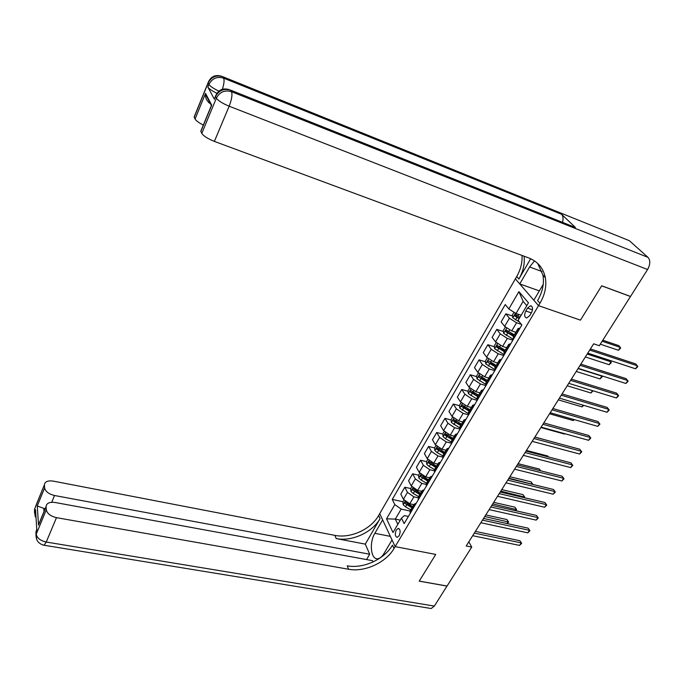 <?xml version="1.0" encoding="UTF-8"?>
<svg xmlns="http://www.w3.org/2000/svg" width="684" height="684" viewBox="0 0 684 684"><rect width="100%" height="100%" fill="white"/><g stroke="black" fill="none" stroke-linecap="round" stroke-linejoin="round"><path stroke-width="1.03" d="M399.105 535.82C400.704 531.776 400.405 529.313 398.199 528.433L396.318 529.997C394.719 534.033 395.027 536.487 397.233 537.367L399.105 535.82M627.1 239.785L629.348 240.691L648.013 257.372C650.51 260.365 650.364 264.417 647.577 269.522L630.52 296.454L601.698 285.784L580.468 320.146L601.655 285.844L630.477 296.514L599.312 345.711L593.652 343.813L466.206 545.977L471.738 547.089L447.071 586.034L419.249 581.109L435.734 554.433L395.147 546.61L538.53 305.654L515.368 278.875L378.645 515.488C370.976 529.305 350.482 538.65 334.895 535.375L53.258 481.117C47.88 480.373 44.93 481.587 44.4 484.768L34.636 509.058L34.799 511.504L35.525 509.717L36.816 529.809L36.072 531.613L36.235 534.195L46.315 509.777L46.084 506.784L38.526 525.115L37.252 505.989L43.776 508.349L44.007 511.495M527.492 308.125L525.799 310.998C524.081 314.914 524.389 317.248 526.731 318L529.724 315.675L531.434 312.793C533.169 308.86 532.862 306.526 530.519 305.765L527.492 308.125L532.494 309.835M447.037 586.085L419.224 581.161L435.734 554.433L395.147 546.61L379.723 513.624L382.655 519.891L374.858 533.306C368.975 542.737 370.873 560.051 377.833 558.717C380.039 558.392 382.091 556.665 383.998 553.536L392.035 539.941L395.147 546.61L394.018 548.508C385.938 562.624 364.675 572.363 348.609 569.25L56.481 517.651L46.238 542.044L434.374 606.084L447.011 586.026M526.808 305.671L523.14 301.345L516.01 313.494L508.819 308.946L505.254 304.568L392.257 499.414L403.004 501.748M508.819 308.946L518.908 291.641L528.467 302.841L518.13 320.377L521.875 324.968L404.133 523.619L401.465 518.173L393.009 532.511L386.537 518.823L394.813 504.621L392.257 499.414M543.224 284.347L533.836 300.225L538.53 305.654L580.468 320.146L538.53 305.654L539.958 303.26C544.951 294.676 546.747 286.151 545.336 277.67C543.395 268.162 537.838 261.57 528.672 257.902L214.383 141.4C207.799 138.749 203.601 136.082 201.806 133.38L216.341 98.18L215.494 96.615L214.767 97.974M471.738 547.089L468.822 541.831M401.465 518.173L404.406 515.599L408.391 516.437M400.302 520.139L395.301 519.105L397.832 524.337M521.165 315.23L516.01 313.494M521.388 324.37L516.548 322.762L509.409 318.231L505.852 313.811L512.513 316.042M515.873 332.262L511.735 330.919L504.63 326.388L501.124 321.925L505.852 313.811M512.872 340.17L507.331 338.392L500.252 333.86L496.789 329.372L503.373 331.501M506.716 347.728L502.586 346.429L495.549 341.897L492.129 337.374L496.789 329.372M503.775 355.518L498.243 353.799L491.232 349.276L487.854 344.71L494.352 346.754M497.678 362.99L493.566 361.725L486.589 357.202L483.255 352.611L487.854 344.71M494.797 370.66L489.282 368.992L482.34 364.478L479.039 359.844L485.46 361.802M488.778 378.03L484.665 376.816L477.757 372.293L474.499 367.633L479.039 359.844M485.948 385.588L480.442 383.981L473.559 379.466L470.344 374.772L476.688 376.645M479.988 392.873L475.893 391.693L469.044 387.178L465.864 382.45L470.344 374.772M477.218 400.32L471.721 398.763L464.906 394.258L461.76 389.495L468.044 391.282M471.327 407.51L467.24 406.373L460.452 401.867L457.348 397.071L461.76 389.495M468.608 414.846L463.128 413.35L456.365 408.844L453.304 404.022L459.511 405.732M462.777 421.942L458.699 420.848L451.97 416.351L448.943 411.494L453.304 404.022M459.947 429.133L454.638 427.731L447.943 423.234L444.951 418.351L451.098 419.993M454.347 436.195L450.277 435.135L443.608 430.638L440.65 425.73L444.951 418.351M451.149 443.172L446.267 441.924L439.632 437.427L436.708 432.493L442.796 434.066M446.028 450.252L441.958 449.234L435.357 444.737L432.468 439.769L436.708 432.493M442.565 457.049L438.008 455.929L431.433 451.44L428.586 446.447L434.605 447.952M437.811 464.12L433.759 463.136L427.209 458.648L424.396 453.629L428.586 446.447M434.169 470.772L429.86 469.746L423.336 465.265L420.557 460.212L426.525 461.657M429.714 477.808L425.67 476.859L419.172 472.379L416.428 467.3L420.557 460.212M425.952 484.332L421.823 483.383L415.35 478.911L412.64 473.807L418.565 475.192L418.822 477.979L421.19 480.134L426.542 483.161M421.712 491.317L417.676 490.402L411.238 485.931L408.562 480.801L412.64 473.807M417.915 497.738L413.88 496.841L407.467 492.377L404.825 487.222L410.733 488.556M413.82 504.647L409.793 503.775L403.415 499.311L400.798 494.13L404.825 487.222M410.067 510.991L401.183 509.093L395.301 519.105L386.537 518.823M518.891 330.021L518.079 328.525L520.071 328.029M429.877 462.469L430.356 462.581M437.974 448.789L438.906 449.02M446.19 434.938L447.721 435.34M454.544 420.916L456.767 421.506M463.051 406.715L465.992 407.527M471.738 392.342L475.414 393.394M480.741 377.842L485.05 379.107M490.137 363.221L494.917 364.683M499.816 348.472L505.031 350.114M509.725 333.57L514.231 335.032M513.992 338.272L513.487 336.28M509.512 345.847L508.734 344.317L510.743 343.761M504.681 353.987L504.219 351.935M500.261 361.443L499.517 359.887L501.552 359.271M495.498 369.471L495.088 367.368M491.146 376.833L490.428 375.234L492.489 374.558M486.452 384.741L486.076 382.587M482.152 391.992L481.468 390.376L483.545 389.641M477.526 399.798L477.193 397.601M473.285 406.954L472.635 405.304L474.73 404.518M468.728 414.649L468.429 412.401M464.547 421.703L463.914 420.027L466.035 419.181M460.041 429.296L459.793 426.996M455.92 436.255L455.322 434.545L457.459 433.656M451.483 443.736L451.269 441.394M447.413 450.602L446.84 448.866L449.003 447.926M443.035 457.989L442.856 455.604M439.025 464.761L438.478 463L440.65 462.008M434.708 472.046L434.169 470.276L434.562 469.617M430.74 478.723L430.219 476.945L432.416 475.902M426.483 485.914L426.371 483.443M422.575 492.506L422.079 490.702L424.294 489.616M418.369 499.602L418.292 497.088M414.513 506.109L414.042 504.27L416.274 503.142M394.813 504.621L401.183 509.093M410.366 513.103L409.904 511.264L410.323 510.555M523.14 301.345L518.908 291.641M589.711 350.063L637.514 365.829L635.573 368.796L587.778 353.132M590.42 348.943L635.752 363.939L637.787 366.607L635.573 368.796M514.026 312.237L512.359 315.093L512.803 317.803L519.549 322.113M600.287 344.18L618.447 350.276L620.32 347.369L618.644 345.574L602.801 340.213M520.011 317.188L515.351 314.358L514.804 316.017L519.122 318.701M519.395 318.231L516.505 316.589L516.206 315.486M618.447 350.276L620.61 348.165L620.32 347.369L602.151 341.239M580.1 365.316L627.844 380.56L625.928 383.476L578.194 368.343M580.836 364.144L626.125 378.637L628.134 381.296L625.928 383.476M570.61 380.355L618.302 395.087L616.412 397.968L568.729 383.339M571.388 379.133L616.617 393.138L618.61 395.788L616.412 397.968M561.256 395.198L608.888 409.417L607.024 412.264L559.401 398.139M562.06 393.924L607.238 407.45L609.213 410.092L607.024 412.264M505.314 327.123L503.236 330.663L503.663 333.382L513.351 339.358M514.753 331.902L515.753 332.458M514.359 334.818L506.16 329.996L505.63 331.637L513.479 336.306M513.769 335.818L507.331 332.185L507.024 331.124M585.359 356.962L609.162 364.7L611.009 361.836L587.205 354.047M609.624 360.288L611.325 362.588L609.162 364.7M496.216 342.65L494.241 346.018L494.652 348.746L504.253 354.705M505.801 347.446L506.613 347.899M505.237 350.225L497.097 345.411L496.584 347.036L504.364 351.696M504.672 351.183L498.285 347.575L497.969 346.54M576.227 371.455L600.005 378.936L601.826 376.106L578.048 368.573M601.501 375.73L602.151 376.833L600.005 378.936M487.247 357.963L485.366 361.169L485.76 363.897L495.276 369.847M496.96 362.768L497.601 363.127M496.242 365.418L488.162 360.613L487.666 362.229L495.387 366.872M495.703 366.333L487.666 362.229M567.216 385.75L590.959 392.992L592.481 390.624M593.062 390.803L590.959 392.992M552.031 409.836L599.603 423.558L597.756 426.363L550.201 412.734M552.869 408.51L597.987 421.566L599.936 424.2L597.756 426.363M478.398 373.062L476.611 376.106L476.996 378.842L486.427 384.776M488.214 377.867L488.709 378.141M487.367 380.407L479.347 375.61L478.868 377.209L486.521 381.834M486.854 381.279L478.868 377.209M558.324 399.858L582.033 406.86L583.119 405.176M583.777 405.373L582.033 406.86M216.888 93.298C212.031 90.895 209.03 88.809 207.876 87.039L214.391 99.283M534.529 260.895L529.604 266.991L519.755 283.946L515.368 278.875L516.711 276.55C520.661 269.616 522.439 262.579 522.029 255.44M530.664 258.723L518.882 279.055C523.192 271.497 524.927 263.879 524.098 256.201M210.535 103.891L210.279 103.754C206.807 101.095 205.209 97.897 205.491 94.17L205.542 93.375L211.689 105.191L200.882 131.405L201.806 133.38M200.882 131.405L201.31 129.969M573.115 226.592L575.449 227.516L561.547 214.272C563.12 215.982 563.445 218.675 562.53 222.377M539.36 290.888L519.755 283.946M203.336 125.052C198.839 122.787 196.094 120.769 195.085 119.016L205.542 93.375M207.876 87.039L208.936 84.44L208.141 82.961L194.222 117.161L195.085 119.016M194.222 117.161L194.598 115.861M539.958 303.26L537.607 300.558C542.574 292 544.353 283.501 542.934 275.045L537.684 263.417M211.689 105.191L210.629 107.371M365.299 544.131L380.09 518.592C372.387 532.443 351.815 541.822 336.186 538.564L365.299 544.131L369.693 554.228L366.564 559.58M373.054 561.957L372.498 560.666L55.148 502.501C49.641 501.799 46.615 503.125 46.076 506.476L46.084 506.784M37.252 505.989L44.631 487.897L44.417 485.05M44.631 487.897C45.477 491.539 48.778 494.07 54.523 495.498L51.719 502.278M369.693 554.228L54.523 495.498M434.374 606.084L431.194 608.521L429.92 608.307M46.315 509.777C47.196 513.607 50.582 516.232 56.481 517.651M45.059 508.956L43.776 508.349M394.018 548.508L392.471 545.182C384.434 559.273 363.247 568.968 347.233 565.839L348.609 569.25M40.843 519.515L38.526 525.115M542.934 424.277L590.429 437.521L588.608 440.291L541.13 427.141M543.797 422.9L588.847 435.503L590.788 438.128L588.608 440.291M533.947 438.521L581.383 451.295L579.587 454.031L532.169 441.342M534.845 437.093L579.835 449.26L581.751 451.868L579.587 454.031M525.09 452.577L572.448 464.889L570.678 467.591L523.337 455.364M526.013 451.107L570.935 462.829L572.833 465.436L570.678 467.591M516.352 466.445L563.633 478.313L561.889 480.972L514.616 469.19M517.301 464.932L562.154 476.235L564.035 478.826L561.889 480.972M562.154 476.235L564.035 478.826M507.725 480.125L554.929 491.557L553.202 494.19L506.006 482.844M508.699 478.569L553.484 489.462L555.348 492.053L553.202 494.19M553.484 489.462L555.348 492.053M469.669 387.956L467.984 390.838L468.343 393.582L477.141 399.2M478.62 395.19L470.66 390.41L470.19 391.992L477.783 396.6M478.125 396.019L470.19 391.992M549.543 413.786L573.226 420.557L573.885 419.523M574.449 419.685L573.226 420.557M461.067 402.645L459.468 405.373L459.81 408.126L468.13 413.504M469.985 409.767L462.085 404.996L461.632 406.57L469.164 411.161M469.515 410.562L461.632 406.57M540.882 427.534L564.522 434.075L564.77 433.682M564.984 433.741L564.522 434.075M452.577 417.137L451.064 419.719L451.397 422.473L459.426 427.714M556.254 442.881L534.879 437.042M461.469 424.157L453.62 419.395L453.184 420.951L460.657 425.525M461.025 424.909L453.184 420.951M444.198 431.442L442.77 433.87L443.087 436.623L445.541 438.76L451.004 441.838M548.406 456.946L547.73 455.997L526.441 450.431M453.073 438.35L445.275 433.596L444.856 435.135L452.269 439.701M452.646 439.068L444.856 435.135M547.73 455.997L548.423 456.955M435.93 445.549L434.588 447.832L434.896 450.594L437.315 452.731L442.745 455.792M540.582 470.797L539.36 469.027L518.104 463.658M444.78 452.355L437.042 447.618L436.631 449.14L443.993 453.689M444.378 453.039L436.631 449.14M539.36 469.027L540.668 470.814M499.209 493.634L546.336 504.638L544.635 507.237L497.516 496.319M500.218 492.035L544.917 502.518L546.764 505.1L544.635 507.237M544.917 502.518L546.764 505.1M427.774 459.468L426.517 461.614L426.807 464.376L429.201 466.522L434.588 469.566M532.212 484.289L531.1 481.895L509.871 476.714M436.597 466.172L428.919 461.444L428.517 462.957L435.819 467.488M436.212 466.821L428.517 462.957M531.1 481.895L532.887 484.4L508.939 478.193M490.804 506.972L537.855 517.557L536.171 520.122L489.137 509.614M491.839 505.331L536.47 515.42L538.299 517.993L536.171 520.122M536.47 515.42L538.299 517.993M419.728 473.2L418.548 475.218M523.679 497.542L524.26 496.644L522.935 494.609L501.748 489.607M428.526 479.809L420.899 475.098L420.515 476.594L427.757 481.109M428.158 480.424L420.515 476.594M522.935 494.609L524.714 497.106L500.791 491.129M524.714 497.106L524.329 497.695M482.502 520.131L529.476 530.314L527.817 532.845L480.861 522.738M483.562 518.446L528.116 528.151L529.929 530.716L527.817 532.845M528.116 528.151L529.929 530.716M411.785 486.76L410.682 488.641L410.939 491.411L413.281 493.574L418.599 496.575M515.257 510.623L516.163 509.212L514.872 507.16L493.72 502.338M420.557 493.267L412.982 488.564L412.606 490.052L419.796 494.549M420.215 493.848L412.606 490.052M514.872 507.16L516.634 509.648L492.736 503.894M516.634 509.648L515.847 510.76M474.32 533.118L521.208 542.899L519.566 545.404L472.687 535.7M475.397 531.4L519.874 540.728L521.67 543.284L519.566 545.404M519.874 540.728L521.67 543.284M403.945 500.141L402.919 501.894L403.167 504.664L405.484 506.827L410.759 509.819M506.947 523.542L508.178 521.635L506.904 519.558L485.794 514.915M412.691 506.553L405.176 501.868L404.808 503.339L411.939 507.819M412.366 507.101L404.808 503.339M506.904 519.558L508.657 522.046L484.785 516.514M508.657 522.046L507.246 523.611M511.735 330.919L516.548 322.762M502.586 346.429L507.331 338.392M493.566 361.725L498.243 353.799M484.665 376.816L489.282 368.992M475.893 391.693L480.442 383.981M467.24 406.373L471.721 398.763M458.699 420.848L463.128 413.35M450.277 435.135L454.638 427.731M441.958 449.234L446.267 441.924M433.759 463.136L438.008 455.929M425.67 476.859L429.86 469.746M417.676 490.402L421.823 483.383M409.793 503.775L413.88 496.841M504.63 326.388L509.409 318.231M513.778 337.999L518.669 329.739M504.467 353.705L509.289 345.565M495.549 341.897L500.252 333.86M495.293 369.189L500.047 361.161M486.589 357.202L491.232 349.276M486.247 384.451L490.932 376.542M477.757 372.293L482.34 364.478M477.329 399.507L481.955 391.701M469.044 387.178L473.559 379.466M468.531 414.35L473.089 406.655M460.452 401.867L464.906 394.258M459.853 428.988L464.351 421.404M451.97 416.351L456.365 408.844M451.295 443.429L455.732 435.947M443.608 430.638L447.943 423.234M442.856 457.681L447.233 450.294M435.357 444.737L439.632 437.427M434.528 471.729L438.846 464.445M427.209 458.648L431.433 451.44M426.312 485.597L430.569 478.415M419.172 472.379L423.336 465.265M418.206 499.286L422.404 492.189M411.238 485.931L415.35 478.911M410.203 512.786L414.35 505.784M403.415 499.311L407.467 492.377M531.374 312.887L525.799 310.998M515.479 313.161L512.795 317.735M516.916 317.479L515.514 319.864M518.729 314.409L517.805 315.965M516.505 316.589L514.804 316.017M506.639 328.226L503.655 333.313M513.539 337.665L512.735 339.025M507.725 333.099L506.34 335.459M509.546 330.004L508.597 331.612M507.331 332.185L505.63 331.637M497.524 343.761L494.643 348.678M504.236 353.363L503.638 354.372M498.653 348.507L497.294 350.832M500.406 345.531L499.525 347.036M498.285 347.575L496.584 347.036M488.538 359.083L485.751 363.828M495.071 368.838L494.669 369.514M489.718 363.7L488.367 365.991M491.394 360.844L490.565 362.246M479.672 374.191L476.987 378.774M480.895 378.688L479.569 380.945M482.502 375.952L481.741 377.252M518.882 279.055L516.711 276.55M629.348 240.691L222.77 76.702L223.617 78.147L561.547 214.272M575.449 227.516L230.585 90.134L231.491 91.682L648.013 257.372M208.714 102.617L209.227 101.369M647.577 269.522L229.157 106.2L214.383 141.4M215.785 95.35L215.494 96.615C218.829 90.374 223.865 88.219 230.585 90.134M229.157 106.2C231.756 99.445 232.534 94.606 231.491 91.682C224.737 89.766 219.692 91.93 216.341 98.18C218.239 100.745 222.514 103.421 229.157 106.2M208.406 81.823L208.141 82.961C211.356 76.89 216.23 74.804 222.77 76.702M222.394 89.262C224.07 83.867 224.48 80.165 223.617 78.147C217.059 76.257 212.168 78.352 208.936 84.44C210.253 86.364 213.57 88.587 218.889 91.117M542.044 271.539L529.604 266.991M380.09 518.592L378.645 515.488M336.186 538.564L334.895 535.375M35.807 514.12L34.662 511.854L36.072 518.284M44.4 484.768L35.551 506.511M35.192 516.6L34.508 509.4L34.559 513.171M46.238 542.044C40.399 540.693 37.056 538.077 36.235 534.195L36.098 534.546C35.799 540.257 38.458 543.831 44.075 545.259L46.238 542.044M43.391 545.131L431.194 608.521M36.799 529.519L35.936 531.964L36.774 529.194M36.628 539.334L35.936 531.964L35.995 535.82M390.359 536.376L374.858 533.306M470.925 389.093L468.335 393.514M472.199 393.462L470.883 395.694M473.738 390.846L473.029 392.052M462.307 403.791L459.802 408.057M463.615 408.04L462.324 410.246M465.094 405.544L464.436 406.655M453.8 418.292L451.389 422.404M455.151 422.43L453.877 424.602M456.561 420.036L455.963 421.053M445.404 432.596L443.078 436.554M446.797 436.623L445.541 438.76M448.148 434.331L447.601 435.263M437.127 446.703L434.887 450.525M438.564 450.619L437.315 452.731M439.846 448.439L439.342 449.285M428.953 460.631L426.799 464.308M430.424 464.445L429.201 466.522M431.647 462.367L431.202 463.119M420.891 474.38L418.813 477.911M422.404 478.082L421.19 480.134M423.567 476.098L423.165 476.782M412.931 487.94L410.939 491.343M414.478 491.539L413.281 493.574M415.581 489.659L415.239 490.257M405.082 501.321L403.158 504.595M406.664 504.826L405.484 506.827M407.707 503.039L407.407 503.561M398.934 528.587L398.199 528.433M513.205 336.767L518.079 328.525M503.928 352.44L508.734 344.317M494.78 367.898L499.517 359.887M485.751 383.134L490.428 375.234M476.859 398.165L481.468 390.376M468.087 412.982L472.635 405.304M459.434 427.603L463.914 420.027M450.901 442.018L455.322 434.545M442.48 456.237L446.84 448.866M434.169 470.276L438.478 463M425.978 484.118L430.219 476.945M417.89 497.781L422.079 490.702M409.904 511.264L414.042 504.27M531.639 306.15L530.519 305.765M542.934 275.045L545.336 277.67M200.797 131.208L211.442 105.387M214.306 99.094L215.409 96.427C217.999 90.04 222.608 87.757 229.217 89.587M194.145 116.981L208.064 82.798C210.612 76.582 215.101 74.394 221.539 76.206M211.347 105.473L205.491 94.17M38.629 524.543L46.076 506.476"/></g></svg>
